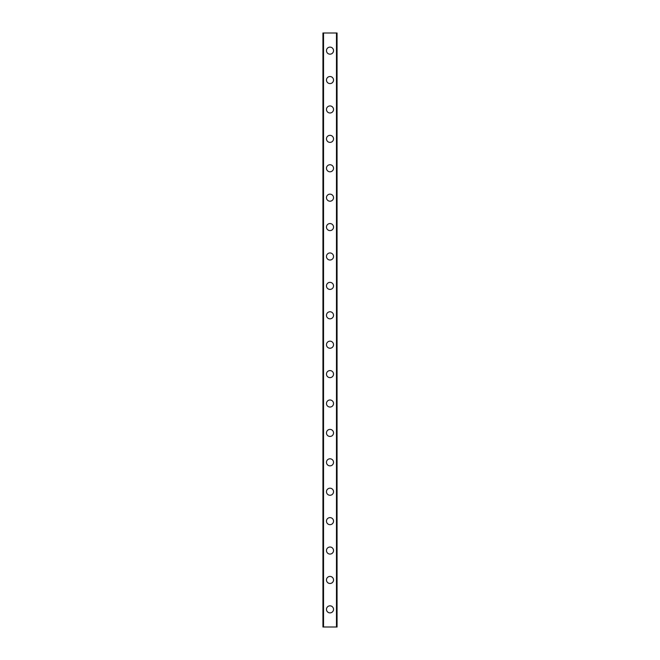 <?xml version="1.0" encoding="UTF-8"?>
<svg xmlns="http://www.w3.org/2000/svg" width="660" height="660" viewBox="0 0 660 660"><rect width="100%" height="100%" fill="white"/><g stroke="black" fill="none" stroke-linecap="round" stroke-linejoin="round"><path stroke-width="0.99" d="M326.469 609.353A3.531 3.531 0 0 1 330 605.831A3.531 3.531 0 0 1 333.531 609.353A3.531 3.531 0 0 1 330 612.884A3.531 3.531 0 0 1 326.469 609.353M326.469 579.95A3.531 3.531 0 0 1 330 576.419A3.531 3.531 0 0 1 333.531 579.95A3.531 3.531 0 0 1 330 583.481A3.531 3.531 0 0 1 326.469 579.95M326.469 550.547A3.531 3.531 0 0 1 330 547.016A3.531 3.531 0 0 1 333.531 550.547A3.531 3.531 0 0 1 330 554.07A3.531 3.531 0 0 1 326.469 550.547M326.469 521.136A3.531 3.531 0 0 1 330 517.613A3.531 3.531 0 0 1 333.531 521.136A3.531 3.531 0 0 1 330 524.667A3.531 3.531 0 0 1 326.469 521.136M326.469 491.733A3.531 3.531 0 0 1 330 488.202A3.531 3.531 0 0 1 333.531 491.733A3.531 3.531 0 0 1 330 495.264A3.531 3.531 0 0 1 326.469 491.733M326.469 462.33A3.531 3.531 0 0 1 330 458.799A3.531 3.531 0 0 1 333.531 462.33A3.531 3.531 0 0 1 330 465.853A3.531 3.531 0 0 1 326.469 462.33M326.469 432.919A3.531 3.531 0 0 1 330 429.396A3.531 3.531 0 0 1 333.531 432.919A3.531 3.531 0 0 1 330 436.45A3.531 3.531 0 0 1 326.469 432.919M326.469 403.516A3.531 3.531 0 0 1 330 399.985A3.531 3.531 0 0 1 333.531 403.516A3.531 3.531 0 0 1 330 407.047A3.531 3.531 0 0 1 326.469 403.516M326.469 374.113A3.531 3.531 0 0 1 330 370.582A3.531 3.531 0 0 1 333.531 374.113A3.531 3.531 0 0 1 330 377.635A3.531 3.531 0 0 1 326.469 374.113M326.469 344.701A3.531 3.531 0 0 1 330 341.171A3.531 3.531 0 0 1 333.531 344.701A3.531 3.531 0 0 1 330 348.233A3.531 3.531 0 0 1 326.469 344.701M326.469 315.298A3.531 3.531 0 0 1 330 311.767A3.531 3.531 0 0 1 333.531 315.298A3.531 3.531 0 0 1 330 318.829A3.531 3.531 0 0 1 326.469 315.298M326.469 285.887A3.531 3.531 0 0 1 330 282.364A3.531 3.531 0 0 1 333.531 285.887A3.531 3.531 0 0 1 330 289.418A3.531 3.531 0 0 1 326.469 285.887M326.469 256.484A3.531 3.531 0 0 1 330 252.953A3.531 3.531 0 0 1 333.531 256.484A3.531 3.531 0 0 1 330 260.015A3.531 3.531 0 0 1 326.469 256.484M326.469 227.081A3.531 3.531 0 0 1 330 223.55A3.531 3.531 0 0 1 333.531 227.081A3.531 3.531 0 0 1 330 230.604A3.531 3.531 0 0 1 326.469 227.081M326.469 197.67A3.531 3.531 0 0 1 330 194.147A3.531 3.531 0 0 1 333.531 197.67A3.531 3.531 0 0 1 330 201.201A3.531 3.531 0 0 1 326.469 197.67M326.469 168.267A3.531 3.531 0 0 1 330 164.736A3.531 3.531 0 0 1 333.531 168.267A3.531 3.531 0 0 1 330 171.798A3.531 3.531 0 0 1 326.469 168.267M326.469 138.864A3.531 3.531 0 0 1 330 135.333A3.531 3.531 0 0 1 333.531 138.864A3.531 3.531 0 0 1 330 142.387A3.531 3.531 0 0 1 326.469 138.864M326.469 109.453A3.531 3.531 0 0 1 330 105.93A3.531 3.531 0 0 1 333.531 109.453A3.531 3.531 0 0 1 330 112.984A3.531 3.531 0 0 1 326.469 109.453M326.469 80.05A3.531 3.531 0 0 1 330 76.519A3.531 3.531 0 0 1 333.531 80.05A3.531 3.531 0 0 1 330 83.581A3.531 3.531 0 0 1 326.469 80.05M326.469 50.647A3.531 3.531 0 0 1 330 47.116A3.531 3.531 0 0 1 333.531 50.647A3.531 3.531 0 0 1 330 54.169A3.531 3.531 0 0 1 326.469 50.647M323.532 33L322.946 33L322.946 627L337.054 627L337.054 33L323.532 33L323.532 627M336.468 33L336.468 627"/></g></svg>
